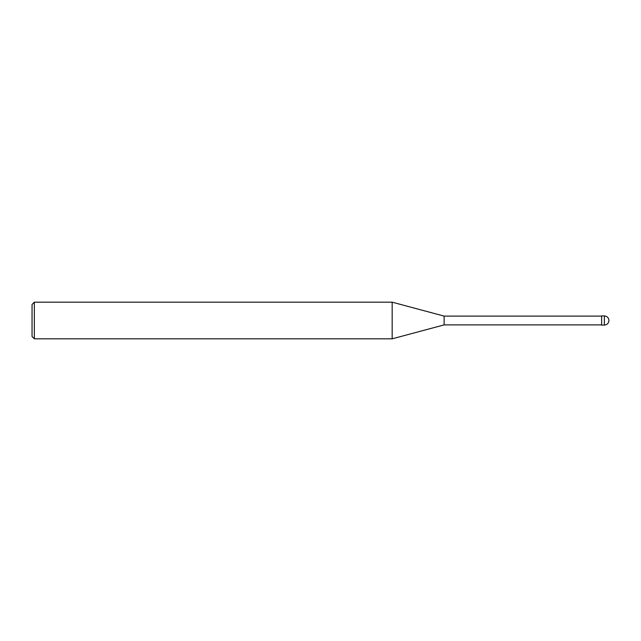 <?xml version="1.0" encoding="UTF-8"?>
<svg xmlns="http://www.w3.org/2000/svg" width="641" height="641" viewBox="0 0 641 641"><rect width="100%" height="100%" fill="white"/><g stroke="black" fill="none" stroke-linecap="round" stroke-linejoin="round"><path stroke-width="0.96" d="M608.95 320.5C608.678 317.72 607.147 316.197 604.375 315.925L601.627 315.925L601.627 325.075L604.375 325.075C607.147 324.803 608.678 323.28 608.95 320.5M601.627 316.101L444.125 316.101L444.125 324.899L392.172 338.817L34.342 338.817L32.05 336.525L32.05 304.475L34.342 302.183L34.342 338.817M444.125 316.101L392.172 302.183L392.172 338.817M392.172 302.183L34.342 302.183M604.375 315.925L604.375 325.075M601.627 324.899L444.125 324.899"/></g></svg>
